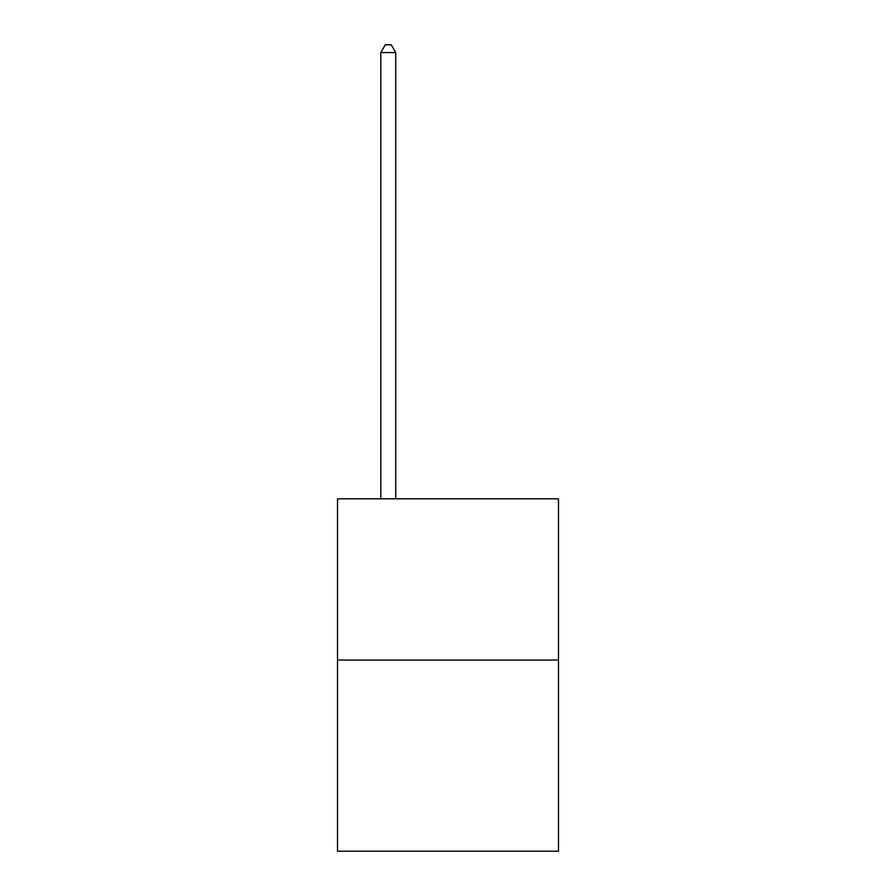 <?xml version="1.0" encoding="UTF-8"?>
<svg xmlns="http://www.w3.org/2000/svg" width="896" height="896" viewBox="0 0 896 896"><rect width="100%" height="100%" fill="white"/><g stroke="black" fill="none" stroke-linecap="round" stroke-linejoin="round"><path stroke-width="1.34" d="M558.488 660.083L558.488 498.826L337.512 498.826L337.512 851.2L558.488 851.2L558.488 660.083L337.512 660.083M395.741 498.826L395.741 52.562L380.811 52.562L380.811 498.826M380.811 52.562L385.291 44.8L391.261 44.8L395.741 52.562"/></g></svg>

